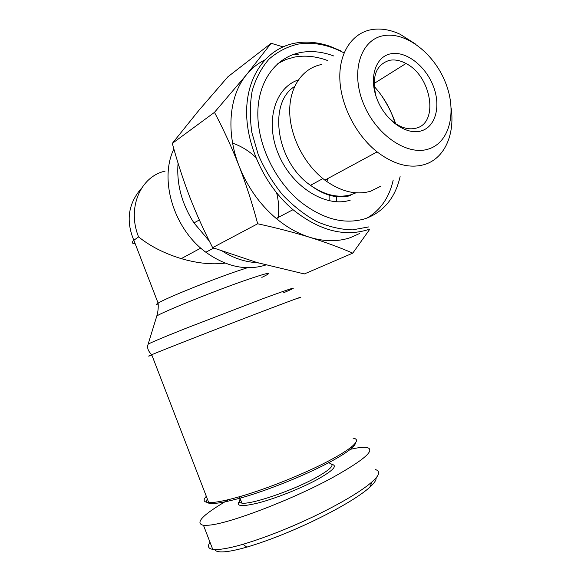 <?xml version="1.0" encoding="UTF-8"?>
<svg xmlns="http://www.w3.org/2000/svg" width="581" height="581" viewBox="0 0 581 581"><rect width="100%" height="100%" fill="white"/><g stroke="black" fill="none" stroke-linecap="round" stroke-linejoin="round"><path stroke-width="0.87" d="M353.059 438.183C357.896 438.829 357.613 441.531 352.195 446.288C347.532 450.253 339.653 455.163 328.563 461.002C304.662 473.624 267.187 488.723 240.527 496.414C225.348 500.786 214.745 502.834 208.724 502.543C203.546 502.166 202.74 500.081 206.32 496.312M207.33 498.934C203.568 505.477 215.188 505.027 242.175 497.583C268.233 490.095 304.778 475.367 328.12 462.999C338.955 457.276 346.661 452.461 351.229 448.554C353.974 446.186 355.383 444.32 355.463 442.954M329.812 463.406C335.39 464.727 330.298 469.731 314.546 478.424C291.154 491.134 250.803 504.744 241.892 503.11C238.885 502.739 238.37 501.396 240.331 499.072M240.679 499.972L239.975 500.655C235.022 506.385 241.311 507.104 258.828 502.812C275.793 498.331 300.239 488.628 316.318 480.022C332.775 470.893 337.968 465.671 331.882 464.357M350.314 449.316L355.325 448.285C360.569 447.326 364.461 447.072 366.996 447.515C375.718 449.861 364.243 459.883 332.557 477.589C293.035 499.253 229.568 523.655 208.826 525.195L203.488 525.34C194.395 523.161 202.82 514.577 228.769 499.573M210.024 542.298C207.264 546.256 208.165 548.602 212.74 549.35L218.18 549.466C224.375 549.016 232.647 547.295 243.018 544.295C295.104 528.637 354.214 497.997 372.152 481.736C379.451 475.331 380.584 471.285 375.558 469.601M214.643 549.524C216.728 553.381 227.447 552.589 246.809 547.135C295.453 532.654 352.66 502.979 369.828 487.198C374.338 483.16 376.43 480.015 376.096 477.771M233.417 143.442C241.529 146.347 248.958 150.973 255.713 157.32M276.643 192.936C278.945 202.166 279.316 211.092 277.747 219.727M257.434 262.656C245.763 262.198 234.216 258.451 222.792 251.435M209.363 241.137L193.967 222.922C181.708 203.691 176.413 183.778 178.076 163.181M336.501 201.789L336.639 196.698M264.616 60.039C257.761 63.496 251.776 68.318 246.656 74.521C229.204 95.248 225.66 132.047 239.103 166.101C231.783 147.421 223.576 129.505 214.476 112.358L246.656 74.521L271.16 43.277L227.846 76.83L199.385 109.794M197.133 112.489L172.303 143.398C177.459 162.281 183.298 180.197 189.82 197.155C196.407 214.069 204.018 230.897 212.653 247.651L256.925 262.51L304.35 273.941L352.769 253.142C340.023 247.586 325.73 242.321 309.891 237.338C324.605 241.747 338.186 241.819 350.633 237.542L359.559 233.518M214.476 112.358L172.303 143.398M340.982 50.946L330.298 46.415C318.417 42.282 306.87 41.157 295.656 43.038C268.284 47.744 247.811 73.533 246.664 109.017C245.494 144.451 264.522 185.651 292.998 209.69C319.23 230.577 344.322 237.208 368.267 229.597M239.103 166.101C247.47 187.097 259.845 204.556 276.229 218.478C286.985 227.403 298.206 233.685 309.891 237.338C293.913 232.415 276.512 227.897 257.673 223.772C252.495 204.084 246.3 184.867 239.103 166.101M368.841 226.895L352.471 229.873C340.706 229.575 328.679 226.743 316.391 221.383C304.248 214.6 292.897 205.659 282.351 194.562C272.576 182.449 264.544 169.165 258.262 154.713L251.893 132.642C249.714 117.834 249.83 103.839 252.234 90.651C255.909 78.29 261.501 67.781 269.01 59.139C277.428 51.774 286.999 46.785 297.726 44.163C312.919 41.723 328.374 44.635 344.075 52.907M298.176 54.476L294.298 54.149M400.106 176.609C395.298 197.78 383.794 211.767 365.602 218.565C344.991 224.941 323.377 219.436 300.762 202.05C274.973 181.141 257.31 144.458 257.826 112.511C258.32 80.527 276.353 56.887 300.951 52.45C311.547 50.598 322.47 51.767 333.734 55.965M380.599 94.216C386.975 103.425 392.001 113.259 395.676 123.709M367.127 218.028C380.635 209.988 389.335 197.322 393.221 180.03M327.314 60.431C316.1 56.299 305.214 55.173 294.654 57.054L285.917 59.516L277.834 63.54M271.16 43.277L282.94 46.858M369.959 228.987L352.769 253.142M257.673 223.772L212.653 247.651M321.416 64.549C302.49 68.209 289.222 87.165 289.716 112.068C290.18 136.949 304.691 164.91 324.866 180.139C340.902 191.723 356.189 195.405 370.736 191.193L380.78 186.203M395.109 123.325C390.831 109.184 383.671 96.7 373.641 85.872M415.284 43.88L400.113 34.257C390.265 29.667 380.773 28.12 371.644 29.616C352.297 32.943 338.934 52.595 339.834 78.965C340.706 105.314 356.117 135.308 377.105 151.888C393.773 164.51 409.518 168.744 424.319 164.59C444.407 158.686 455.01 134.879 451.168 108.037M190.742 199.515L188.912 194.788M258.886 263.07L254.95 261.944M258.727 263.026L255.11 261.995M190.619 199.203L189.028 195.1M197.162 112.453L199.356 109.831M383.685 35.659C406.163 31.519 434.414 53.83 445.649 82.981C457.189 112.06 449.687 142.897 428.008 149.179C406.526 155.933 375.217 134.255 363.016 102.481C350.481 70.78 361.048 39.319 383.685 35.659M390.766 53.801C375.471 56.575 368.652 77.912 377.062 99.162C385.239 120.47 406.184 135.3 420.905 130.994C435.75 126.999 441.161 105.953 433.215 85.915C425.474 65.827 405.945 50.707 390.766 53.801M376.001 96.214C371.549 76.663 376.03 64.702 389.423 60.337C394.695 59.335 400.215 60.388 405.981 63.503C431.574 76.14 439.171 123.259 415.916 128.198C409.235 129.868 402.154 128.14 394.673 123.027L387.752 116.904M225.108 263.106C212.087 264.82 197.467 263.331 181.257 258.632C164.394 253.469 150.167 246.221 138.576 236.881C126.847 208.034 140.406 176.486 165.113 171.119M265.866 264.98C246.366 271.095 226.365 266.846 205.863 252.234C173.951 229.125 158.867 179.907 173.872 148.983M151.852 355.085C147.443 356.661 147.392 356.538 151.714 354.722C163.45 349.733 229.56 323.915 269.555 308.729C295.903 298.736 305.635 295.221 298.75 298.176M283.644 292.759C301.495 285.097 294.647 287.05 263.091 298.619L186.138 328.221C161.264 338.164 148.576 343.531 148.09 344.322C146.862 347.598 148.068 351.069 151.714 354.722L208.724 502.543M247.39 267.725L238.203 270.768C210.104 280.289 165.592 298.322 158.119 303.137C158.504 307.603 158.017 312.048 156.667 316.471C153.921 315.563 209.189 292.897 244.478 280.608C269.112 272.148 274.9 271.073 261.849 277.384M329.115 200.794L329.151 194.57M327.669 180.597L327.328 178.803M298.278 79.946C274.443 87.84 264.624 122.802 278.88 155.229C292.824 187.757 326.573 208.049 350.314 200.104M355.986 192.812L351.403 194.62C338.396 198.375 324.764 195.267 310.508 185.317C276.462 162.193 267.558 103.302 294.582 86.496M138.576 236.881L133.848 240.258C131.451 242.488 131.894 243.635 135.17 243.679M141.691 188.012C128.263 203.292 125.649 220.707 133.848 240.258L158.119 303.137C155.621 304.655 155.657 305.192 158.235 304.756M351.229 448.554L352.195 446.288M242.175 497.583L240.527 496.414M239.43 496.733L241.892 503.11M212.74 549.35L203.488 525.34M246.809 547.135L243.018 544.295M369.828 487.198L372.152 481.736M193.967 222.922L199.334 219.959M276.229 218.478L292.998 209.69M350.394 195.615C337.561 199.007 324.263 195.572 310.508 185.317L322.883 178.578M405.981 63.503L374.062 83.519M394.673 123.027L394.281 123.245M324.866 180.139L377.105 151.888M200.794 248.094L181.257 258.632M213.743 248.065L205.863 252.234M156.667 316.471L148.111 344.25"/></g></svg>
